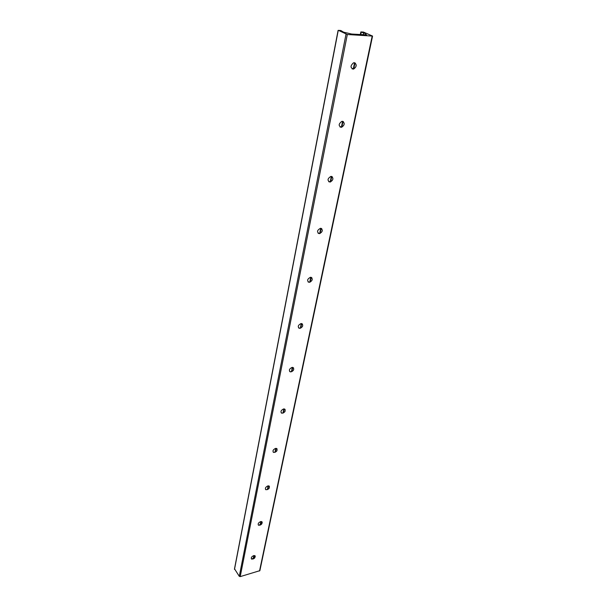 <?xml version="1.0" encoding="UTF-8"?>
<svg xmlns="http://www.w3.org/2000/svg" width="607" height="607" viewBox="0 0 607 607"><rect width="100%" height="100%" fill="white"/><g stroke="black" fill="none" stroke-linecap="round" stroke-linejoin="round"><path stroke-width="0.91" d="M355.012 62.908C356.84 65.131 356.377 67.157 353.615 68.986L352.106 68.895M354.26 62.726C357.007 64.456 356.817 66.558 353.699 69.031C350.231 67.999 350.163 65.928 353.486 62.832L354.26 62.726M343.228 121.552C344.829 123.798 344.237 125.687 341.46 127.227L340.049 127.03M342.302 121.309C345.049 122.993 344.799 124.981 341.544 127.273C338.319 126.021 338.403 124.048 341.809 121.362L342.302 121.309M332.135 176.683C333.509 178.951 332.803 180.719 330.018 181.994L328.728 181.713M331.058 176.402C333.804 178.041 333.486 179.922 330.094 182.047C327.135 180.59 327.385 178.708 330.838 176.417L331.058 176.402M321.657 228.619C322.825 230.895 322.014 232.549 319.229 233.581L318.091 233.255M320.466 228.3L320.504 228.293C323.197 229.939 322.795 231.722 319.305 233.642C316.642 232.033 317.029 230.25 320.466 228.3M311.748 277.619C312.719 279.903 311.823 281.451 309.054 282.27L308.06 281.914M310.465 277.278L310.746 277.27C313.136 279.061 312.597 280.753 309.122 282.331C306.778 280.738 307.225 279.053 310.465 277.278M302.369 323.926C303.159 326.202 302.187 327.659 299.441 328.288L298.598 327.924M301.011 323.577L301.52 323.569C303.599 325.481 302.931 327.074 299.509 328.349C297.46 326.794 297.961 325.2 301.011 323.577M293.477 367.759C294.099 370.027 293.06 371.393 290.358 371.856L289.653 371.499M292.066 367.402L292.764 367.41C294.547 369.405 293.765 370.915 290.427 371.924C288.644 370.399 289.19 368.897 292.066 367.402M285.032 409.308C285.495 411.554 284.41 412.843 281.769 413.162L281.185 412.828M283.583 408.959L284.44 408.974C285.943 411.03 285.07 412.449 281.83 413.23C280.29 411.766 280.874 410.34 283.583 408.959M277.004 448.748C277.323 450.971 276.2 452.185 273.628 452.39L273.15 452.078M275.525 448.414L276.519 448.444C277.763 450.531 276.815 451.866 273.689 452.458C272.361 451.047 272.975 449.696 275.525 448.414M269.371 486.237C269.561 488.423 268.408 489.576 265.904 489.682L265.517 489.401M267.869 485.919L268.969 485.957C269.971 488.058 268.969 489.318 265.965 489.75C264.819 488.407 265.456 487.125 267.869 485.919M258.954 525.298L262.262 522.695M262.095 521.914C262.163 524.069 260.995 525.161 258.574 525.184L258.256 524.941M260.585 521.618L261.769 521.671C262.558 523.758 261.511 524.956 258.628 525.26C257.649 523.978 258.294 522.764 260.585 521.618M251.837 559.13L255.297 556.49M255.152 555.913C255.122 558.023 253.938 559.062 251.602 559.032L251.344 558.812M253.635 555.64L254.887 555.693C255.494 557.765 254.409 558.903 251.655 559.108C250.805 557.879 251.465 556.725 253.635 555.64M347.318 34.508L338.425 30.358L340.815 30.517L343.638 32.179L351.673 34.045L366.62 34.88L365.604 34.273L365.604 33.658L360.854 31.943L363.434 32.057L372.561 36.079L347.318 34.508L240.213 576.62L259.872 570.663L372.561 36.079M234.583 568.934L239.287 576.324L240.213 576.62M239.287 576.324L346.013 34.204M234.499 569.374L338.22 30.509M365.619 34.948L365.74 34.379M365.467 34.933L365.604 34.273M365.346 34.925L365.604 33.658M363.259 34.789L363.676 32.77M253.544 558.812L254.204 555.549M260.464 524.964L261.162 521.542M267.725 489.462L268.461 485.858M275.35 452.162L276.132 448.368M283.378 412.935L284.197 408.928M291.83 371.621L292.695 367.394M300.715 328.159L301.649 323.584M310.131 282.141L311.118 277.316M320.086 233.475L321.126 228.361M330.625 181.918L331.741 176.493M341.817 127.197L343.001 121.438M353.722 69.023L354.974 62.893M360.755 34.622L361.264 32.133M259.53 570.975L372.174 36.139M234.446 569.138L338.091 30.403M253.18 558.979L253.878 555.587M260.1 525.131L260.828 521.565M267.353 489.621L268.119 485.873M274.971 452.321L275.775 448.376M282.983 413.094L283.841 408.928M291.428 371.78L292.324 367.379M300.328 328.205L301.277 323.554M309.729 282.194L310.738 277.27M319.661 233.596L320.739 228.3M330.193 182.032L331.339 176.409M341.377 127.303L342.591 121.332M353.259 69.115L354.564 62.764M360.315 34.591L360.854 31.943"/></g></svg>
